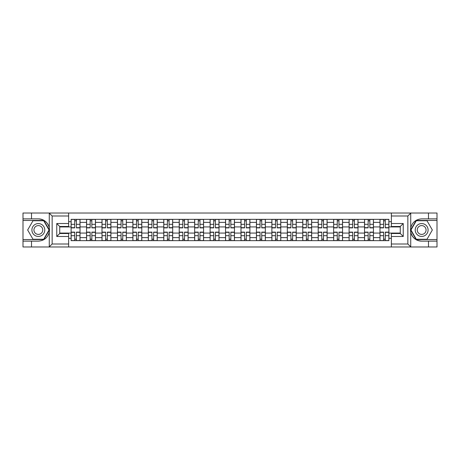 <?xml version="1.0" encoding="UTF-8"?>
<svg xmlns="http://www.w3.org/2000/svg" width="460" height="460" viewBox="0 0 460 460"><rect width="100%" height="100%" fill="white"/><g stroke="black" fill="none" stroke-linecap="round" stroke-linejoin="round"><path stroke-width="0.69" d="M407.497 246.98L437 246.98L437 220.449L416.139 220.449L410.625 230L416.139 239.551L437 239.551M68.638 246.98L391.362 246.98L391.362 233.513L400.275 233.513L400.275 226.487L391.362 226.487L391.362 213.02L68.638 213.02L68.638 226.487L59.725 226.487L59.725 233.513L68.638 233.513L68.638 246.98L49.093 246.98L52.152 244.007L68.638 244.007M49.093 246.98L23 246.98L23 241.138L31.516 241.138L31.516 246.98L52.503 246.98M52.503 213.02L23 213.02L23 239.551L43.861 239.551L49.375 230L43.861 220.449L23 220.449M391.362 213.02L437 213.02L437 218.862L428.484 218.862L428.484 213.02L407.497 213.02M86.555 240.643L86.555 222.375L80.023 222.375L80.023 240.643M80.023 222.375L80.023 219.357M86.555 222.375L86.555 219.357M95.467 219.357L95.467 240.643M101.999 240.643L101.999 219.357M110.906 219.357L110.906 240.643M117.444 240.643L117.444 219.357M126.35 219.357L126.35 240.643M132.882 240.643L132.882 219.357M141.795 219.357L141.795 240.643M148.327 240.643L148.327 219.357M157.239 219.357L157.239 240.643M163.771 240.643L163.771 219.357M172.684 219.357L172.684 240.643M179.216 240.643L179.216 219.357M188.123 219.357L188.123 240.643M194.66 240.643L194.66 219.357M203.567 219.357L203.567 240.643M210.099 240.643L210.099 219.357M219.012 219.357L219.012 240.643M225.544 240.643L225.544 219.357M234.456 219.357L234.456 240.643M240.988 240.643L240.988 219.357M249.901 219.357L249.901 240.643M256.433 240.643L256.433 219.357M265.339 219.357L265.339 240.643M271.877 240.643L271.877 219.357M280.784 219.357L280.784 240.643M287.316 240.643L287.316 219.357M296.228 219.357L296.228 240.643M302.76 240.643L302.76 219.357M311.673 219.357L311.673 240.643M318.205 240.643L318.205 219.357M327.117 219.357L327.117 240.643M333.649 240.643L333.649 219.357M342.556 219.357L342.556 240.643M349.094 240.643L349.094 219.357M358.001 219.357L358.001 240.643M364.533 240.643L364.533 219.357M373.445 219.357L373.445 240.643M379.977 240.643L379.977 219.357M379.977 233.07L373.445 233.07M364.533 233.07L358.001 233.07M349.094 233.07L342.556 233.07M333.649 233.07L327.117 233.07M318.205 233.07L311.673 233.07M302.76 233.07L296.228 233.07M287.316 233.07L280.784 233.07M271.877 233.07L265.339 233.07M256.433 233.07L249.901 233.07M240.988 233.07L234.456 233.07M225.544 233.07L219.012 233.07M210.099 233.07L203.567 233.07M194.66 233.07L188.123 233.07M179.216 233.07L172.684 233.07M163.771 233.07L157.239 233.07M148.327 233.07L141.795 233.07M132.882 233.07L126.35 233.07M117.444 233.07L110.906 233.07M101.999 233.07L95.467 233.07M86.555 233.07L80.023 233.07M379.977 226.929L373.445 226.929M364.533 226.929L358.001 226.929M349.094 226.929L342.556 226.929M333.649 226.929L327.117 226.929M318.205 226.929L311.673 226.929M302.76 226.929L296.228 226.929M287.316 226.929L280.784 226.929M271.877 226.929L265.339 226.929M256.433 226.929L249.901 226.929M240.988 226.929L234.456 226.929M225.544 226.929L219.012 226.929M210.099 226.929L203.567 226.929M194.66 226.929L188.123 226.929M179.216 226.929L172.684 226.929M163.771 226.929L157.239 226.929M148.327 226.929L141.795 226.929M132.882 226.929L126.35 226.929M117.444 226.929L110.906 226.929M101.999 226.929L95.467 226.929M86.555 226.929L80.023 226.929M59.725 233.07L71.11 233.07L71.11 226.929L59.725 226.929M68.638 221.685L71.11 221.685L71.11 226.929M400.275 226.929L388.89 226.929L388.89 219.357L71.11 219.357L71.11 221.685M388.89 221.685L391.362 221.685M391.362 238.314L388.89 238.314L388.89 233.07L400.275 233.07M71.11 233.07L71.11 240.643L388.89 240.643L388.89 238.314M71.11 238.314L68.638 238.314M388.89 226.929L388.89 233.07M76.406 239.16L74.727 239.16M74.727 220.84L76.406 220.84M91.85 239.16L90.166 239.16M90.166 220.84L91.85 220.84M107.295 239.16L105.61 239.16M105.61 220.84L107.295 220.84M122.739 239.16L121.055 239.16M121.055 220.84L122.739 220.84M138.184 239.16L136.499 239.16M136.499 220.84L138.184 220.84M153.623 239.16L151.944 239.16M151.944 220.84L153.623 220.84M169.067 239.16L167.382 239.16M167.382 220.84L169.067 220.84M184.512 239.16L182.827 239.16M182.827 220.84L184.512 220.84M199.956 239.16L198.271 239.16M198.271 220.84L199.956 220.84M215.401 239.16L213.716 239.16M213.716 220.84L215.401 220.84M230.839 239.16L229.16 239.16M229.16 220.84L230.839 220.84M246.284 239.16L244.599 239.16M244.599 220.84L246.284 220.84M261.728 239.16L260.044 239.16M260.044 220.84L261.728 220.84M277.173 239.16L275.488 239.16M275.488 220.84L277.173 220.84M292.617 239.16L290.933 239.16M290.933 220.84L292.617 220.84M308.056 239.16L306.377 239.16M306.377 220.84L308.056 220.84M323.501 239.16L321.816 239.16M321.816 220.84L323.501 220.84M338.945 239.16L337.26 239.16M337.26 220.84L338.945 220.84M354.39 239.16L352.705 239.16M352.705 220.84L354.39 220.84M369.834 239.16L368.149 239.16M368.149 220.84L369.834 220.84M385.273 239.16L383.594 239.16M383.594 220.84L385.273 220.84M76.406 227.873L76.406 219.454L79.971 219.454L79.971 227.873L76.406 227.873M74.727 220.742L76.406 220.742M74.727 219.454L71.162 219.454L71.162 227.873L74.727 227.873L74.727 219.454L76.406 219.454M74.727 232.127L74.727 240.545L71.162 240.545L71.162 232.127L74.727 232.127M76.406 239.257L74.727 239.257M76.406 240.545L79.971 240.545L79.971 232.127L76.406 232.127L76.406 240.545L74.727 240.545M91.85 227.873L91.85 219.454L95.415 219.454L95.415 227.873L91.85 227.873M90.166 220.742L91.85 220.742M90.166 219.454L86.606 219.454L86.606 227.873L90.166 227.873L90.166 219.454L91.85 219.454M107.295 227.873L107.295 219.454L110.86 219.454L110.86 227.873L107.295 227.873M105.61 220.742L107.295 220.742M105.61 219.454L102.045 219.454L102.045 227.873L105.61 227.873L105.61 219.454L107.295 219.454M31.516 241.138L38.347 241.138C44.091 240.706 47.736 237.711 49.272 232.156L49.272 227.844C47.736 222.289 44.091 219.293 38.347 218.862L23 218.862M23 241.138L23 239.551M68.638 215.993L52.152 215.993L49.093 213.02L31.516 213.02L31.516 218.862M49.093 213.02L68.638 213.02M38.347 218.862A11.138 11.138 0 0 1 49.272 232.156L49.272 246.893M59.725 226.487L56.758 223.514L68.638 223.514M68.638 236.486L56.758 236.486L59.725 233.513M410.906 213.02L407.847 215.993L391.362 215.993M428.484 218.862L421.653 218.862C415.909 219.293 412.263 222.289 410.728 227.844L410.728 232.156C412.263 237.711 415.909 240.706 421.653 241.138L437 241.138M437 218.862L437 220.449M391.362 244.007L407.847 244.007L410.906 246.98L428.484 246.98L428.484 241.138M410.906 246.98L391.362 246.98M421.653 241.138A11.138 11.138 0 0 1 410.728 227.844L410.728 213.106M400.275 233.513L403.242 236.486L391.362 236.486M391.362 223.514L403.242 223.514L400.275 226.487M31.907 230A6.434 6.434 0 0 0 38.347 236.434A6.434 6.434 0 0 0 44.781 230A6.434 6.434 0 0 0 38.347 223.566A6.434 6.434 0 0 0 31.907 230M33.937 230A4.404 4.404 0 0 0 38.347 234.404A4.404 4.404 0 0 0 42.751 230A4.404 4.404 0 0 0 38.347 225.595A4.404 4.404 0 0 0 33.937 230M43.688 220.742L49.03 230L43.688 239.257L32.999 239.257L27.657 230L32.999 220.742L43.688 220.742M415.219 230A6.434 6.434 0 0 0 421.653 236.434A6.434 6.434 0 0 0 428.093 230A6.434 6.434 0 0 0 421.653 223.566A6.434 6.434 0 0 0 415.219 230M417.249 230A4.404 4.404 0 0 0 421.653 234.404A4.404 4.404 0 0 0 426.063 230A4.404 4.404 0 0 0 421.653 225.595A4.404 4.404 0 0 0 417.249 230M427.001 220.742L432.342 230L427.001 239.257L416.311 239.257L410.97 230L416.311 220.742L427.001 220.742M90.166 232.127L90.166 240.545L86.606 240.545L86.606 232.127L90.166 232.127M91.85 239.257L90.166 239.257M91.85 240.545L95.415 240.545L95.415 232.127L91.85 232.127L91.85 240.545L90.166 240.545M105.61 232.127L105.61 240.545L102.045 240.545L102.045 232.127L105.61 232.127M107.295 239.257L105.61 239.257M107.295 240.545L110.86 240.545L110.86 232.127L107.295 232.127L107.295 240.545L105.61 240.545M122.739 227.873L122.739 219.454L126.304 219.454L126.304 227.873L122.739 227.873M121.055 220.742L122.739 220.742M121.055 219.454L117.49 219.454L117.49 227.873L121.055 227.873L121.055 219.454L122.739 219.454M138.184 227.873L138.184 219.454L141.743 219.454L141.743 227.873L138.184 227.873M136.499 220.742L138.184 220.742M136.499 219.454L132.934 219.454L132.934 227.873L136.499 227.873L136.499 219.454L138.184 219.454M153.623 227.873L153.623 219.454L157.188 219.454L157.188 227.873L153.623 227.873M151.944 220.742L153.623 220.742M151.944 219.454L148.379 219.454L148.379 227.873L151.944 227.873L151.944 219.454L153.623 219.454M121.055 232.127L121.055 240.545L117.49 240.545L117.49 232.127L121.055 232.127M122.739 239.257L121.055 239.257M122.739 240.545L126.304 240.545L126.304 232.127L122.739 232.127L122.739 240.545L121.055 240.545M136.499 232.127L136.499 240.545L132.934 240.545L132.934 232.127L136.499 232.127M138.184 239.257L136.499 239.257M138.184 240.545L141.743 240.545L141.743 232.127L138.184 232.127L138.184 240.545L136.499 240.545M151.944 232.127L151.944 240.545L148.379 240.545L148.379 232.127L151.944 232.127M153.623 239.257L151.944 239.257M153.623 240.545L157.188 240.545L157.188 232.127L153.623 232.127L153.623 240.545L151.944 240.545M169.067 227.873L169.067 219.454L172.632 219.454L172.632 227.873L169.067 227.873M167.382 220.742L169.067 220.742M167.382 219.454L163.823 219.454L163.823 227.873L167.382 227.873L167.382 219.454L169.067 219.454M167.382 232.127L167.382 240.545L163.823 240.545L163.823 232.127L167.382 232.127M169.067 239.257L167.382 239.257M169.067 240.545L172.632 240.545L172.632 232.127L169.067 232.127L169.067 240.545L167.382 240.545M184.512 227.873L184.512 219.454L188.077 219.454L188.077 227.873L184.512 227.873M182.827 220.742L184.512 220.742M182.827 219.454L179.262 219.454L179.262 227.873L182.827 227.873L182.827 219.454L184.512 219.454M182.827 232.127L182.827 240.545L179.262 240.545L179.262 232.127L182.827 232.127M184.512 239.257L182.827 239.257M184.512 240.545L188.077 240.545L188.077 232.127L184.512 232.127L184.512 240.545L182.827 240.545M199.956 227.873L199.956 219.454L203.521 219.454L203.521 227.873L199.956 227.873M198.271 220.742L199.956 220.742M198.271 219.454L194.706 219.454L194.706 227.873L198.271 227.873L198.271 219.454L199.956 219.454M198.271 232.127L198.271 240.545L194.706 240.545L194.706 232.127L198.271 232.127M199.956 239.257L198.271 239.257M199.956 240.545L203.521 240.545L203.521 232.127L199.956 232.127L199.956 240.545L198.271 240.545M215.401 227.873L215.401 219.454L218.96 219.454L218.96 227.873L215.401 227.873M213.716 220.742L215.401 220.742M213.716 219.454L210.151 219.454L210.151 227.873L213.716 227.873L213.716 219.454L215.401 219.454M213.716 232.127L213.716 240.545L210.151 240.545L210.151 232.127L213.716 232.127M215.401 239.257L213.716 239.257M215.401 240.545L218.96 240.545L218.96 232.127L215.401 232.127L215.401 240.545L213.716 240.545M230.839 227.873L230.839 219.454L234.404 219.454L234.404 227.873L230.839 227.873M229.16 220.742L230.839 220.742M229.16 219.454L225.595 219.454L225.595 227.873L229.16 227.873L229.16 219.454L230.839 219.454M229.16 232.127L229.16 240.545L225.595 240.545L225.595 232.127L229.16 232.127M230.839 239.257L229.16 239.257M230.839 240.545L234.404 240.545L234.404 232.127L230.839 232.127L230.839 240.545L229.16 240.545M246.284 227.873L246.284 219.454L249.849 219.454L249.849 227.873L246.284 227.873M244.599 220.742L246.284 220.742M244.599 219.454L241.04 219.454L241.04 227.873L244.599 227.873L244.599 219.454L246.284 219.454M244.599 232.127L244.599 240.545L241.04 240.545L241.04 232.127L244.599 232.127M246.284 239.257L244.599 239.257M246.284 240.545L249.849 240.545L249.849 232.127L246.284 232.127L246.284 240.545L244.599 240.545M261.728 227.873L261.728 219.454L265.293 219.454L265.293 227.873L261.728 227.873M260.044 220.742L261.728 220.742M260.044 219.454L256.479 219.454L256.479 227.873L260.044 227.873L260.044 219.454L261.728 219.454M260.044 232.127L260.044 240.545L256.479 240.545L256.479 232.127L260.044 232.127M261.728 239.257L260.044 239.257M261.728 240.545L265.293 240.545L265.293 232.127L261.728 232.127L261.728 240.545L260.044 240.545M277.173 227.873L277.173 219.454L280.738 219.454L280.738 227.873L277.173 227.873M275.488 220.742L277.173 220.742M275.488 219.454L271.923 219.454L271.923 227.873L275.488 227.873L275.488 219.454L277.173 219.454M275.488 232.127L275.488 240.545L271.923 240.545L271.923 232.127L275.488 232.127M277.173 239.257L275.488 239.257M277.173 240.545L280.738 240.545L280.738 232.127L277.173 232.127L277.173 240.545L275.488 240.545M292.617 227.873L292.617 219.454L296.177 219.454L296.177 227.873L292.617 227.873M290.933 220.742L292.617 220.742M290.933 219.454L287.368 219.454L287.368 227.873L290.933 227.873L290.933 219.454L292.617 219.454M290.933 232.127L290.933 240.545L287.368 240.545L287.368 232.127L290.933 232.127M292.617 239.257L290.933 239.257M292.617 240.545L296.177 240.545L296.177 232.127L292.617 232.127L292.617 240.545L290.933 240.545M308.056 227.873L308.056 219.454L311.621 219.454L311.621 227.873L308.056 227.873M306.377 220.742L308.056 220.742M306.377 219.454L302.812 219.454L302.812 227.873L306.377 227.873L306.377 219.454L308.056 219.454M306.377 232.127L306.377 240.545L302.812 240.545L302.812 232.127L306.377 232.127M308.056 239.257L306.377 239.257M308.056 240.545L311.621 240.545L311.621 232.127L308.056 232.127L308.056 240.545L306.377 240.545M323.501 227.873L323.501 219.454L327.066 219.454L327.066 227.873L323.501 227.873M321.816 220.742L323.501 220.742M321.816 219.454L318.257 219.454L318.257 227.873L321.816 227.873L321.816 219.454L323.501 219.454M321.816 232.127L321.816 240.545L318.257 240.545L318.257 232.127L321.816 232.127M323.501 239.257L321.816 239.257M323.501 240.545L327.066 240.545L327.066 232.127L323.501 232.127L323.501 240.545L321.816 240.545M338.945 227.873L338.945 219.454L342.51 219.454L342.51 227.873L338.945 227.873M337.26 220.742L338.945 220.742M337.26 219.454L333.695 219.454L333.695 227.873L337.26 227.873L337.26 219.454L338.945 219.454M337.26 232.127L337.26 240.545L333.695 240.545L333.695 232.127L337.26 232.127M338.945 239.257L337.26 239.257M338.945 240.545L342.51 240.545L342.51 232.127L338.945 232.127L338.945 240.545L337.26 240.545M354.39 227.873L354.39 219.454L357.955 219.454L357.955 227.873L354.39 227.873M352.705 220.742L354.39 220.742M352.705 219.454L349.14 219.454L349.14 227.873L352.705 227.873L352.705 219.454L354.39 219.454M352.705 232.127L352.705 240.545L349.14 240.545L349.14 232.127L352.705 232.127M354.39 239.257L352.705 239.257M354.39 240.545L357.955 240.545L357.955 232.127L354.39 232.127L354.39 240.545L352.705 240.545M369.834 227.873L369.834 219.454L373.393 219.454L373.393 227.873L369.834 227.873M368.149 220.742L369.834 220.742M368.149 219.454L364.584 219.454L364.584 227.873L368.149 227.873L368.149 219.454L369.834 219.454M368.149 232.127L368.149 240.545L364.584 240.545L364.584 232.127L368.149 232.127M369.834 239.257L368.149 239.257M369.834 240.545L373.393 240.545L373.393 232.127L369.834 232.127L369.834 240.545L368.149 240.545M385.273 227.873L385.273 219.454L388.838 219.454L388.838 227.873L385.273 227.873M383.594 220.742L385.273 220.742M383.594 219.454L380.029 219.454L380.029 227.873L383.594 227.873L383.594 219.454L385.273 219.454M383.594 232.127L383.594 240.545L380.029 240.545L380.029 232.127L383.594 232.127M385.273 239.257L383.594 239.257M385.273 240.545L388.838 240.545L388.838 232.127L385.273 232.127L385.273 240.545L383.594 240.545M364.533 222.375L358.001 222.375M349.094 222.375L342.556 222.375M333.649 222.375L327.117 222.375M318.205 222.375L311.673 222.375M302.76 222.375L296.228 222.375M287.316 222.375L280.784 222.375M271.877 222.375L265.339 222.375M256.433 222.375L249.901 222.375M240.988 222.375L234.456 222.375M225.544 222.375L219.012 222.375M210.099 222.375L203.567 222.375M194.66 222.375L188.123 222.375M179.216 222.375L172.684 222.375M163.771 222.375L157.239 222.375M148.327 222.375L141.795 222.375M132.882 222.375L126.35 222.375M117.444 222.375L110.906 222.375M101.999 222.375L95.467 222.375M379.977 222.375L373.445 222.375M364.533 237.624L358.001 237.624M349.094 237.624L342.556 237.624M333.649 237.624L327.117 237.624M318.205 237.624L311.673 237.624M302.76 237.624L296.228 237.624M287.316 237.624L280.784 237.624M271.877 237.624L265.339 237.624M256.433 237.624L249.901 237.624M240.988 237.624L234.456 237.624M225.544 237.624L219.012 237.624M210.099 237.624L203.567 237.624M194.66 237.624L188.123 237.624M179.216 237.624L172.684 237.624M163.771 237.624L157.239 237.624M148.327 237.624L141.795 237.624M132.882 237.624L126.35 237.624M117.444 237.624L110.906 237.624M101.999 237.624L95.467 237.624M86.555 237.624L80.023 237.624M379.977 237.624L373.445 237.624M76.406 227.66L79.971 227.66M76.406 224.319L79.971 224.319M71.162 227.66L74.727 227.66M71.162 224.319L74.727 224.319M74.727 232.34L71.162 232.34M74.727 235.681L71.162 235.681M79.971 232.34L76.406 232.34M79.971 235.681L76.406 235.681M91.85 227.66L95.415 227.66M91.85 224.319L95.415 224.319M86.606 227.66L90.166 227.66M86.606 224.319L90.166 224.319M107.295 227.66L110.86 227.66M107.295 224.319L110.86 224.319M102.045 227.66L105.61 227.66M102.045 224.319L105.61 224.319M49.272 227.844L49.272 213.106M52.152 215.993L52.152 244.007M56.758 236.486L56.758 223.514M410.728 232.156L410.728 246.893M407.847 244.007L407.847 215.993M403.242 223.514L403.242 236.486M90.166 232.34L86.606 232.34M90.166 235.681L86.606 235.681M95.415 232.34L91.85 232.34M95.415 235.681L91.85 235.681M105.61 232.34L102.045 232.34M105.61 235.681L102.045 235.681M110.86 232.34L107.295 232.34M110.86 235.681L107.295 235.681M122.739 227.66L126.304 227.66M122.739 224.319L126.304 224.319M117.49 227.66L121.055 227.66M117.49 224.319L121.055 224.319M138.184 227.66L141.743 227.66M138.184 224.319L141.743 224.319M132.934 227.66L136.499 227.66M132.934 224.319L136.499 224.319M153.623 227.66L157.188 227.66M153.623 224.319L157.188 224.319M148.379 227.66L151.944 227.66M148.379 224.319L151.944 224.319M121.055 232.34L117.49 232.34M121.055 235.681L117.49 235.681M126.304 232.34L122.739 232.34M126.304 235.681L122.739 235.681M136.499 232.34L132.934 232.34M136.499 235.681L132.934 235.681M141.743 232.34L138.184 232.34M141.743 235.681L138.184 235.681M151.944 232.34L148.379 232.34M151.944 235.681L148.379 235.681M157.188 232.34L153.623 232.34M157.188 235.681L153.623 235.681M169.067 227.66L172.632 227.66M169.067 224.319L172.632 224.319M163.823 227.66L167.382 227.66M163.823 224.319L167.382 224.319M167.382 232.34L163.823 232.34M167.382 235.681L163.823 235.681M172.632 232.34L169.067 232.34M172.632 235.681L169.067 235.681M184.512 227.66L188.077 227.66M184.512 224.319L188.077 224.319M179.262 227.66L182.827 227.66M179.262 224.319L182.827 224.319M182.827 232.34L179.262 232.34M182.827 235.681L179.262 235.681M188.077 232.34L184.512 232.34M188.077 235.681L184.512 235.681M199.956 227.66L203.521 227.66M199.956 224.319L203.521 224.319M194.706 227.66L198.271 227.66M194.706 224.319L198.271 224.319M198.271 232.34L194.706 232.34M198.271 235.681L194.706 235.681M203.521 232.34L199.956 232.34M203.521 235.681L199.956 235.681M215.401 227.66L218.96 227.66M215.401 224.319L218.96 224.319M210.151 227.66L213.716 227.66M210.151 224.319L213.716 224.319M213.716 232.34L210.151 232.34M213.716 235.681L210.151 235.681M218.96 232.34L215.401 232.34M218.96 235.681L215.401 235.681M230.839 227.66L234.404 227.66M230.839 224.319L234.404 224.319M225.595 227.66L229.16 227.66M225.595 224.319L229.16 224.319M229.16 232.34L225.595 232.34M229.16 235.681L225.595 235.681M234.404 232.34L230.839 232.34M234.404 235.681L230.839 235.681M246.284 227.66L249.849 227.66M246.284 224.319L249.849 224.319M241.04 227.66L244.599 227.66M241.04 224.319L244.599 224.319M244.599 232.34L241.04 232.34M244.599 235.681L241.04 235.681M249.849 232.34L246.284 232.34M249.849 235.681L246.284 235.681M261.728 227.66L265.293 227.66M261.728 224.319L265.293 224.319M256.479 227.66L260.044 227.66M256.479 224.319L260.044 224.319M260.044 232.34L256.479 232.34M260.044 235.681L256.479 235.681M265.293 232.34L261.728 232.34M265.293 235.681L261.728 235.681M277.173 227.66L280.738 227.66M277.173 224.319L280.738 224.319M271.923 227.66L275.488 227.66M271.923 224.319L275.488 224.319M275.488 232.34L271.923 232.34M275.488 235.681L271.923 235.681M280.738 232.34L277.173 232.34M280.738 235.681L277.173 235.681M292.617 227.66L296.177 227.66M292.617 224.319L296.177 224.319M287.368 227.66L290.933 227.66M287.368 224.319L290.933 224.319M290.933 232.34L287.368 232.34M290.933 235.681L287.368 235.681M296.177 232.34L292.617 232.34M296.177 235.681L292.617 235.681M308.056 227.66L311.621 227.66M308.056 224.319L311.621 224.319M302.812 227.66L306.377 227.66M302.812 224.319L306.377 224.319M306.377 232.34L302.812 232.34M306.377 235.681L302.812 235.681M311.621 232.34L308.056 232.34M311.621 235.681L308.056 235.681M323.501 227.66L327.066 227.66M323.501 224.319L327.066 224.319M318.257 227.66L321.816 227.66M318.257 224.319L321.816 224.319M321.816 232.34L318.257 232.34M321.816 235.681L318.257 235.681M327.066 232.34L323.501 232.34M327.066 235.681L323.501 235.681M338.945 227.66L342.51 227.66M338.945 224.319L342.51 224.319M333.695 227.66L337.26 227.66M333.695 224.319L337.26 224.319M337.26 232.34L333.695 232.34M337.26 235.681L333.695 235.681M342.51 232.34L338.945 232.34M342.51 235.681L338.945 235.681M354.39 227.66L357.955 227.66M354.39 224.319L357.955 224.319M349.14 227.66L352.705 227.66M349.14 224.319L352.705 224.319M352.705 232.34L349.14 232.34M352.705 235.681L349.14 235.681M357.955 232.34L354.39 232.34M357.955 235.681L354.39 235.681M369.834 227.66L373.393 227.66M369.834 224.319L373.393 224.319M364.584 227.66L368.149 227.66M364.584 224.319L368.149 224.319M368.149 232.34L364.584 232.34M368.149 235.681L364.584 235.681M373.393 232.34L369.834 232.34M373.393 235.681L369.834 235.681M385.273 227.66L388.838 227.66M385.273 224.319L388.838 224.319M380.029 227.66L383.594 227.66M380.029 224.319L383.594 224.319M383.594 232.34L380.029 232.34M383.594 235.681L380.029 235.681M388.838 232.34L385.273 232.34M388.838 235.681L385.273 235.681"/></g></svg>
